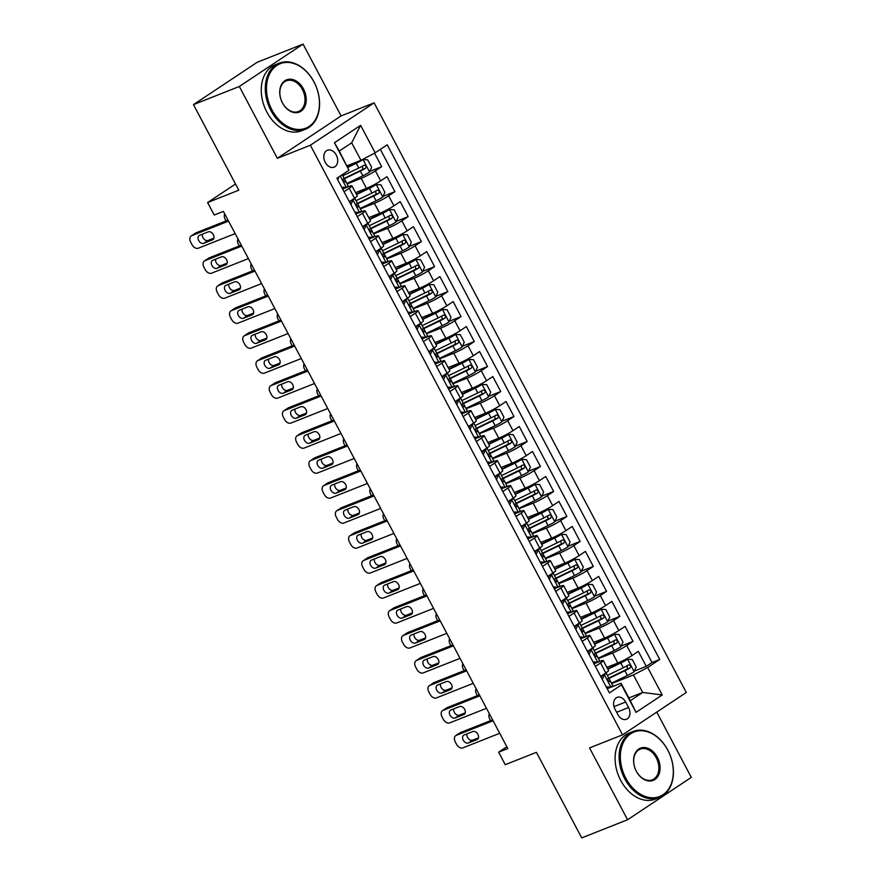 <?xml version="1.0" encoding="UTF-8"?>
<svg xmlns="http://www.w3.org/2000/svg" width="882" height="882" viewBox="0 0 882 882"><rect width="100%" height="100%" fill="white"/><g stroke="black" fill="none" stroke-linecap="round" stroke-linejoin="round"><path stroke-width="1.32" d="M325.249 162.354A9.096 6.549 68.4 0 0 334.113 167.15A9.096 6.549 68.4 0 0 336.274 155.023A9.096 6.549 68.4 0 0 327.42 150.238A9.096 6.549 68.4 0 0 325.249 162.354M303.066 44.1L257.224 62.258L193.478 104.627L239.32 86.48L277.356 158.308L310.365 145.232L374.111 102.852L341.102 115.928L303.066 44.1L239.32 86.48M310.365 145.232L622.549 734.849L686.295 692.469L374.111 102.852M622.549 734.849L589.54 747.914L627.565 819.742L691.312 777.373L656.759 712.105M627.565 819.742L581.723 837.9L536.421 752.335L505.243 764.672L498.628 752.181L507.8 748.553L223.4 211.404L214.227 215.032L207.612 202.54L238.79 190.203L193.478 104.627M606.871 667.354L617.808 663.021A11.367 1.191 -27.9 0 0 632.03 655.535L638.325 651.357L646.263 666.351L634.412 671.037M598.437 658.6L612.516 653.033A11.367 1.191 -27.9 0 0 626.738 645.547L633.033 641.368L621.182 646.054M633.033 641.368L625.095 626.374L618.8 630.553A11.367 1.191 -27.9 0 1 604.578 638.039L593.652 642.372M580.422 617.389L591.348 613.056A11.367 1.191 -27.9 0 0 605.581 605.57L611.865 601.392L619.803 616.386L607.952 621.071M567.192 592.406L578.118 588.073A11.367 1.191 -27.9 0 0 592.351 580.588L598.635 576.409L606.573 591.392L594.722 596.089M553.962 567.413L564.888 563.091A11.367 1.191 -27.9 0 0 579.121 555.605L585.405 551.426L593.343 566.409L581.503 571.106M540.732 542.43L551.669 538.108A11.367 1.191 -27.9 0 0 565.891 530.622L572.175 526.444L580.113 541.427L568.273 546.123M527.502 517.447L538.439 513.126A11.367 1.191 -27.9 0 0 552.661 505.64L558.956 501.461L566.894 516.444L555.043 521.141M514.283 492.465L525.209 488.143A11.367 1.191 -27.9 0 0 539.431 480.657L545.726 476.467L553.664 491.461L541.813 496.158M501.053 467.482L511.979 463.16A11.367 1.191 -27.9 0 0 526.212 455.674L532.496 451.485L540.434 466.479L528.583 471.175M487.823 442.499L498.749 438.167A11.367 1.191 -27.9 0 0 512.982 430.681L519.266 426.502L527.204 441.496L515.353 446.182M474.593 417.517L485.519 413.184A11.367 1.191 -27.9 0 0 499.752 405.698L506.036 401.519L513.974 416.513L502.134 421.199M461.363 392.534L472.3 388.201A11.367 1.191 -27.9 0 0 486.522 380.715L492.806 376.537L500.744 391.531L488.904 396.216M448.133 367.551L459.07 363.219A11.367 1.191 -27.9 0 0 473.292 355.733L479.588 351.554L487.526 366.548L475.674 371.234M434.914 342.569L445.84 338.236A11.367 1.191 -27.9 0 0 460.062 330.75L466.358 326.572L474.296 341.566L462.444 346.251M421.684 317.586L432.61 313.253A11.367 1.191 -27.9 0 0 446.843 305.767L453.127 301.589L461.065 316.572L449.214 321.268M408.454 292.592L419.38 288.271A11.367 1.191 -27.9 0 0 433.613 280.785L439.898 276.606L447.836 291.589L435.984 296.286M395.224 267.61L406.161 263.288A11.367 1.191 -27.9 0 0 420.383 255.802L426.668 251.624L434.606 266.607L422.765 271.303M381.994 242.627L392.931 238.305A11.367 1.191 -27.9 0 0 407.153 230.819L413.438 226.641L421.375 241.624L409.535 246.321M368.764 217.645L379.701 213.323A11.367 1.191 -27.9 0 0 393.923 205.837L400.219 201.647L408.157 216.641L396.305 221.338M355.545 192.662L366.471 188.34A11.367 1.191 -27.9 0 0 380.693 180.854L386.989 176.665L394.927 191.659L383.075 196.355M344.046 191.703L349.217 188.263A11.367 1.191 152.1 0 0 351.929 185.848A11.367 1.191 152.1 0 0 348.776 186.587L342.635 189.024M357.276 216.685L362.447 213.246A11.367 1.191 152.1 0 0 365.159 210.831A11.367 1.191 152.1 0 0 362.006 211.57L355.854 214.006M370.506 241.668L375.677 238.228A11.367 1.191 152.1 0 0 378.389 235.814A11.367 1.191 152.1 0 0 375.236 236.552L369.084 238.989M383.736 266.651L388.907 263.211A11.367 1.191 152.1 0 0 391.619 260.796A11.367 1.191 152.1 0 0 388.455 261.535L382.314 263.972M396.966 291.633L402.126 288.193A11.367 1.191 152.1 0 0 404.849 285.779A11.367 1.191 152.1 0 0 401.685 286.518L395.544 288.954M410.185 316.616L415.356 313.187A11.367 1.191 152.1 0 0 418.068 310.762A11.367 1.191 152.1 0 0 414.915 311.5L408.774 313.937M423.415 341.599L428.586 338.17A11.367 1.191 152.1 0 0 431.298 335.744A11.367 1.191 152.1 0 0 428.145 336.494L422.004 338.92M436.645 366.581L441.816 363.152A11.367 1.191 152.1 0 0 444.528 360.738A11.367 1.191 152.1 0 0 441.375 361.477L435.223 363.902M449.875 391.564L455.046 388.135A11.367 1.191 152.1 0 0 457.758 385.721A11.367 1.191 152.1 0 0 454.605 386.459L448.453 388.885M463.105 416.558L468.276 413.118A11.367 1.191 152.1 0 0 470.988 410.703A11.367 1.191 152.1 0 0 467.824 411.442L461.683 413.878M476.335 441.54L481.495 438.1A11.367 1.191 152.1 0 0 484.218 435.686A11.367 1.191 152.1 0 0 481.054 436.425L474.913 438.861M489.554 466.523L494.725 463.083A11.367 1.191 152.1 0 0 497.437 460.669A11.367 1.191 152.1 0 0 494.284 461.407L488.143 463.844M502.784 491.506L507.955 488.066A11.367 1.191 152.1 0 0 510.667 485.651A11.367 1.191 152.1 0 0 507.514 486.39L501.373 488.826M516.014 516.488L521.185 513.048A11.367 1.191 152.1 0 0 523.897 510.634A11.367 1.191 152.1 0 0 520.744 511.373L514.592 513.809M529.244 541.471L534.415 538.031A11.367 1.191 152.1 0 0 537.127 535.617A11.367 1.191 152.1 0 0 533.974 536.355L527.822 538.792M542.474 566.453L547.645 563.014A11.367 1.191 152.1 0 0 550.357 560.599A11.367 1.191 152.1 0 0 547.193 561.338L541.052 563.774M555.704 591.436L560.864 587.996A11.367 1.191 152.1 0 0 563.587 585.582A11.367 1.191 152.1 0 0 560.423 586.321L554.282 588.757M568.923 616.419L574.094 612.99A11.367 1.191 152.1 0 0 576.806 610.564A11.367 1.191 152.1 0 0 573.653 611.314L567.512 613.74M582.153 641.401L587.324 637.973A11.367 1.191 152.1 0 0 590.036 635.558A11.367 1.191 152.1 0 0 586.883 636.297L580.742 638.722M628.579 707.529L625.669 702.028A8.809 6.35 68.4 0 0 617.08 697.386A8.809 6.35 68.4 0 0 614.986 709.128L617.896 714.629A8.809 6.35 68.4 0 0 626.485 719.271A8.809 6.35 68.4 0 0 628.579 707.529L616.639 712.259M347.078 165.794L360.947 160.304L351.686 142.818L339.283 151.054L348.985 170.226L336.924 178.241L609.418 692.899L621.479 684.884L621.038 683.208L607.191 688.699M348.985 170.226L334.432 142.741L360.617 125.332L375.17 152.818L387.231 144.802L659.736 659.46L647.675 667.476L662.228 694.961L636.032 712.369L621.479 684.884M347.1 183.919L361.179 178.34L366.471 188.34M360.33 208.902L374.409 203.323L379.701 213.323M373.56 233.884L387.639 228.306L392.931 238.305M386.79 258.867L400.869 253.288L406.161 263.288M400.02 283.85L414.088 278.271L419.38 288.271M413.25 308.832L427.318 303.265L432.61 313.253M426.469 333.815L440.548 328.247L445.84 338.236M439.699 358.798L453.778 353.23L459.07 363.219M452.929 383.78L467.008 378.213L472.3 388.201M466.159 408.763L480.238 403.195L485.519 413.184M479.389 433.757L493.457 428.178L498.749 438.167M492.619 458.739L506.687 453.161L511.979 463.16M505.838 483.722L519.917 478.143L525.209 488.143M519.068 508.705L533.147 503.126L538.439 513.126M532.298 533.687L546.377 528.109L551.669 538.108M545.528 558.67L559.607 553.091L564.888 563.091M558.758 583.652L572.826 578.085L578.118 588.073M571.988 608.635L586.056 603.067L591.348 613.056M585.207 633.618L599.286 628.05L604.578 638.039M595.383 666.384L600.554 662.955A11.367 1.191 -27.9 0 0 603.266 660.541A11.367 1.191 -27.9 0 0 600.113 661.279L593.961 663.705M646.263 666.351L652.03 662.514L380.34 149.378M361.179 178.34A11.367 1.191 152.1 0 0 375.401 170.854L381.697 166.676L374.53 153.148M394.927 191.659L388.631 195.837A11.367 1.191 152.1 0 1 374.409 203.323M408.157 216.641L401.861 220.82A11.367 1.191 152.1 0 1 387.639 228.306M421.375 241.624L415.091 245.802A11.367 1.191 152.1 0 1 400.869 253.288M434.606 266.607L428.321 270.785A11.367 1.191 152.1 0 1 414.088 278.271M447.836 291.589L441.551 295.779A11.367 1.191 152.1 0 1 427.318 303.265M461.065 316.572L454.77 320.761A11.367 1.191 152.1 0 1 440.548 328.247M474.296 341.566L468 345.744A11.367 1.191 152.1 0 1 453.778 353.23M487.526 366.548L481.23 370.727A11.367 1.191 152.1 0 1 467.008 378.213M500.744 391.531L494.46 395.709A11.367 1.191 152.1 0 1 480.238 403.195M513.974 416.513L507.69 420.692A11.367 1.191 152.1 0 1 493.457 428.178M527.204 441.496L520.92 445.675A11.367 1.191 152.1 0 1 506.687 453.161M540.434 466.479L534.139 470.657A11.367 1.191 152.1 0 1 519.917 478.143M553.664 491.461L547.369 495.64A11.367 1.191 152.1 0 1 533.147 503.126M566.894 516.444L560.599 520.623A11.367 1.191 152.1 0 1 546.377 528.109M580.113 541.427L573.829 545.605A11.367 1.191 152.1 0 1 559.607 553.091M593.343 566.409L587.059 570.599A11.367 1.191 152.1 0 1 572.826 578.085M606.573 591.392L600.289 595.582A11.367 1.191 152.1 0 1 586.056 603.067M619.803 616.386L613.508 620.564A11.367 1.191 152.1 0 1 599.286 628.05M600.675 676.384L605.846 672.944A11.367 1.191 -27.9 0 0 608.558 670.529L603.266 660.541M587.445 651.401L592.616 647.961A11.367 1.191 -27.9 0 0 595.328 645.547L590.036 635.558M574.215 626.418L579.386 622.979A11.367 1.191 -27.9 0 0 582.098 620.564L576.806 610.564M560.996 601.436L566.156 597.996A11.367 1.191 -27.9 0 0 568.879 595.582L563.587 585.582M547.766 576.453L552.937 573.013A11.367 1.191 -27.9 0 0 555.649 570.599L550.357 560.599M534.536 551.459L539.707 548.031A11.367 1.191 -27.9 0 0 542.419 545.616L537.127 535.617M521.306 526.477L526.477 523.048A11.367 1.191 -27.9 0 0 529.189 520.634L523.897 510.634M508.076 501.494L513.247 498.065A11.367 1.191 -27.9 0 0 515.959 495.64L510.667 485.651M494.846 476.512L500.017 473.072A11.367 1.191 -27.9 0 0 502.729 470.657L497.437 460.669M481.627 451.529L486.787 448.089A11.367 1.191 -27.9 0 0 489.51 445.675L484.218 435.686M468.397 426.546L473.568 423.106A11.367 1.191 -27.9 0 0 476.28 420.692L470.988 410.703M455.167 401.564L460.338 398.124A11.367 1.191 -27.9 0 0 463.05 395.709L457.758 385.721M441.937 376.581L447.108 373.141A11.367 1.191 -27.9 0 0 449.82 370.727L444.528 360.738M428.707 351.598L433.878 348.158A11.367 1.191 -27.9 0 0 436.59 345.744L431.298 335.744M415.477 326.616L420.648 323.176A11.367 1.191 -27.9 0 0 423.36 320.761L418.068 310.762M402.258 301.633L407.418 298.193A11.367 1.191 -27.9 0 0 410.141 295.779L404.849 285.779M389.028 276.639L394.199 273.211A11.367 1.191 -27.9 0 0 396.911 270.796L391.619 260.796M375.798 251.657L380.969 248.228A11.367 1.191 -27.9 0 0 383.681 245.813L378.389 235.814M362.568 226.674L367.739 223.245A11.367 1.191 -27.9 0 0 370.451 220.82L365.159 210.831M349.338 201.691L354.509 198.263A11.367 1.191 -27.9 0 0 357.221 195.837L351.929 185.848M621.038 683.208L630.299 700.694L642.702 692.447L633.441 674.962L647.675 667.476M628.844 697.938L642.702 692.447L662.228 694.961M611.667 683.583L633.441 674.962M235.505 184.007L207.612 202.54M506.83 746.734L498.628 752.181M652.03 662.514L659.736 659.46M381.697 166.676L369.845 171.373M375.17 152.818L360.947 160.304M630.299 700.694L636.032 712.369M334.432 142.741L339.283 151.054M360.617 125.332L351.686 142.818M277.356 158.308L341.102 115.928M606.243 686.902L611.006 687.111A7.53 0.794 -27.9 0 0 612.714 685.568L610.201 680.816A7.53 0.794 -27.9 0 0 609.804 680.772L608.15 681.025M611.006 687.111L606.816 687.971M499.719 733.284L462.885 747.87A5.689 3.903 -123.6 0 1 456.567 744.331L455.244 741.828A5.689 3.903 -123.6 0 1 455.762 735.643A5.689 3.903 -123.6 0 1 456.27 735.379L493.104 720.792M601.204 677.376L602.671 675.05M601.998 675.557L604.391 674.62A7.53 0.794 -27.9 0 0 606.099 673.076A7.53 0.794 -27.9 0 0 605.736 673.021M492.597 719.833L460.58 732.523L456.27 735.379M604.391 674.62L602.274 679.394M468.298 743.008A4.553 3.12 56.4 0 1 463.403 740.461A4.553 3.12 56.4 0 1 463.656 735.224A4.553 3.12 56.4 0 1 464.064 735.015L472.862 731.531A4.553 3.12 56.4 0 1 477.757 734.078A4.553 3.12 56.4 0 1 477.493 739.314A4.553 3.12 56.4 0 1 477.096 739.524L468.298 743.008L472.598 740.152A4.553 3.12 56.4 0 1 468.463 738.62A4.553 3.12 56.4 0 1 466.975 733.868M606.099 673.076L608.613 677.817A7.53 0.794 152.1 0 1 607.963 678.6C607.466 680.353 607.996 681.356 609.55 681.588A7.53 0.794 -27.9 0 0 610.201 680.816M478.496 737.815L472.598 740.152M455.762 735.643L460.073 732.777A5.689 3.903 56.4 0 1 460.58 732.523M611.447 683.175A21.741 2.282 152.1 0 0 611.48 683.164L627.422 675.48A7.53 0.794 152.1 0 0 634.092 671.764L636.209 666.968L632.24 659.482L627.477 659.273A7.53 0.794 152.1 0 1 620.807 662.988L607.863 669.229M627.477 659.273L607.676 668.865M607.72 679.008A21.741 2.282 -27.9 0 0 608.966 678.412L624.908 670.728A7.53 0.794 -27.9 0 0 630.057 667.961C631.159 665.965 630.63 664.962 628.469 664.962A7.53 0.794 152.1 0 1 623.32 667.729L607.378 675.414A21.741 2.282 152.1 0 1 607.345 675.436M627.058 665.778L627.422 669.008L609.903 677.508A18.048 1.896 152.1 0 1 608.382 678.225M489.345 713.692A5.689 3.903 -123.6 0 0 489.708 718.929L490.601 720.627M625.812 778.233A34.685 24.972 68.4 0 0 662.966 794.748A34.685 24.972 68.4 0 0 667.85 750.295A34.685 24.972 68.4 0 0 630.696 733.78A34.685 24.972 68.4 0 0 625.812 778.233M667.817 750.163A35.534 25.589 -111.6 0 1 659.361 797.515A35.534 25.589 -111.6 0 1 624.743 778.795A35.534 25.589 -111.6 0 1 633.199 731.443A35.534 25.589 -111.6 0 1 667.817 750.163M636.319 771.254A17.342 12.491 -111.6 0 1 638.766 749.027A17.342 12.491 -111.6 0 1 657.344 757.274A17.342 12.491 -111.6 0 1 654.896 779.501A17.342 12.491 -111.6 0 1 636.319 771.254M656.274 757.836A16.482 11.874 68.4 0 0 640.211 749.149A16.482 11.874 68.4 0 0 636.286 771.122A16.482 11.874 68.4 0 0 652.349 779.809A16.482 11.874 68.4 0 0 656.274 757.836M659.361 797.515L655.326 799.114A35.534 25.589 -111.6 0 1 620.707 780.394A35.534 25.589 -111.6 0 1 629.164 733.041L633.199 731.443M271.954 109.919A34.685 24.972 68.4 0 0 309.119 126.435A34.685 24.972 68.4 0 0 313.992 81.982A34.685 24.972 68.4 0 0 276.838 65.466A34.685 24.972 68.4 0 0 271.954 109.919M313.959 81.85A35.534 25.589 -111.6 0 1 305.514 129.202A35.534 25.589 -111.6 0 1 270.895 110.482A35.534 25.589 -111.6 0 1 279.34 63.129A35.534 25.589 -111.6 0 1 313.959 81.85M282.472 102.94A17.342 12.491 -111.6 0 1 284.908 80.714A17.342 12.491 -111.6 0 1 303.485 88.961A17.342 12.491 -111.6 0 1 301.049 111.187A17.342 12.491 -111.6 0 1 282.472 102.94M302.416 89.523A16.482 11.874 68.4 0 0 286.352 80.835A16.482 11.874 68.4 0 0 282.438 102.808A16.482 11.874 68.4 0 0 298.502 111.496A16.482 11.874 68.4 0 0 302.416 89.523M305.514 129.202L301.479 130.801A35.534 25.589 -111.6 0 1 266.86 112.08A35.534 25.589 -111.6 0 1 275.305 64.728L279.34 63.129M593.013 661.919L597.776 662.128A7.53 0.794 -27.9 0 0 599.484 660.585L596.971 655.833A7.53 0.794 -27.9 0 0 596.574 655.789L594.92 656.043M597.776 662.128L593.586 662.988M486.489 708.301L449.655 722.887A5.689 3.903 -123.6 0 1 443.337 719.348L442.014 716.846A5.689 3.903 -123.6 0 1 442.543 710.66A5.689 3.903 -123.6 0 1 443.04 710.396L479.874 695.81M587.974 652.393L589.441 650.067M588.779 650.574L591.161 649.637A7.53 0.794 -27.9 0 0 592.869 648.094A7.53 0.794 -27.9 0 0 592.506 648.038M479.367 694.851L447.35 707.54L443.04 710.396M591.161 649.637L589.044 654.411M455.068 718.025A4.553 3.12 56.4 0 1 450.173 715.478A4.553 3.12 56.4 0 1 450.426 710.242A4.553 3.12 56.4 0 1 450.834 710.032L459.632 706.548A4.553 3.12 56.4 0 1 464.527 709.095A4.553 3.12 56.4 0 1 464.274 714.332A4.553 3.12 56.4 0 1 463.866 714.541L455.068 718.025L459.368 715.17A4.553 3.12 56.4 0 1 455.233 713.637A4.553 3.12 56.4 0 1 453.745 708.885M592.869 648.094L595.383 652.834A7.53 0.794 152.1 0 1 594.744 653.606C594.236 655.37 594.766 656.373 596.331 656.605A7.53 0.794 -27.9 0 0 596.971 655.833M465.266 712.832L459.368 715.17M442.543 710.66L446.843 707.794A5.689 3.903 56.4 0 1 447.35 707.54M579.794 636.936L584.546 637.146A7.53 0.794 -27.9 0 0 586.254 635.602L583.741 630.851A7.53 0.794 -27.9 0 0 583.355 630.795L581.69 631.06M584.546 637.146L580.356 638.006M473.259 683.318L436.425 697.905A5.689 3.903 -123.6 0 1 430.118 694.366L428.795 691.863A5.689 3.903 -123.6 0 1 429.313 685.678A5.689 3.903 -123.6 0 1 429.81 685.413L466.644 670.827M574.744 627.411L576.211 625.084M575.549 625.592L577.931 624.654A7.53 0.794 -27.9 0 0 579.639 623.111A7.53 0.794 -27.9 0 0 579.276 623.056M466.137 669.868L434.12 682.558L429.81 685.413M577.931 624.654L575.814 629.428M441.838 693.043A4.553 3.12 56.4 0 1 436.943 690.496A4.553 3.12 56.4 0 1 437.207 685.259A4.553 3.12 56.4 0 1 437.604 685.049L446.402 681.566A4.553 3.12 56.4 0 1 451.297 684.112A4.553 3.12 56.4 0 1 451.044 689.349A4.553 3.12 56.4 0 1 450.636 689.559L441.838 693.043L446.149 690.176A4.553 3.12 56.4 0 1 442.003 688.655A4.553 3.12 56.4 0 1 440.515 683.903M579.639 623.111L582.153 627.852A7.53 0.794 152.1 0 1 581.514 628.623C581.018 630.387 581.547 631.391 583.101 631.622A7.53 0.794 -27.9 0 0 583.741 630.851M452.036 687.85L446.149 690.176M429.313 685.678L433.613 682.811A5.689 3.903 56.4 0 1 434.12 682.558M566.564 611.954L571.316 612.163A7.53 0.794 -27.9 0 0 573.035 610.62L570.522 605.868A7.53 0.794 -27.9 0 0 570.125 605.813L568.46 606.077M571.316 612.163L567.126 613.023M460.029 658.336L423.195 672.922A5.689 3.903 -123.6 0 1 416.888 669.383L415.565 666.88A5.689 3.903 -123.6 0 1 416.084 660.695A5.689 3.903 -123.6 0 1 416.58 660.431L453.414 645.844M561.514 602.428L562.992 600.102M562.319 600.609L564.701 599.672A7.53 0.794 -27.9 0 0 566.42 598.128A7.53 0.794 -27.9 0 0 566.057 598.062M452.907 644.885L420.89 657.564L416.58 660.431M564.701 599.672L562.584 604.446M428.608 668.06A4.553 3.12 56.4 0 1 423.724 665.513A4.553 3.12 56.4 0 1 423.977 660.276A4.553 3.12 56.4 0 1 424.374 660.067L433.183 656.583A4.553 3.12 56.4 0 1 438.067 659.13A4.553 3.12 56.4 0 1 437.814 664.367A4.553 3.12 56.4 0 1 437.406 664.576L428.608 668.06L432.919 665.193A4.553 3.12 56.4 0 1 428.784 663.672A4.553 3.12 56.4 0 1 427.285 658.909M566.42 598.128L568.934 602.869A7.53 0.794 152.1 0 1 568.284 603.641C567.788 605.405 568.317 606.408 569.871 606.64A7.53 0.794 -27.9 0 0 570.522 605.868M438.806 662.867L432.919 665.193M416.084 660.695L420.394 657.829A5.689 3.903 56.4 0 1 420.89 657.564M553.334 586.971L558.086 587.169A7.53 0.794 -27.9 0 0 559.805 585.626L557.292 580.885A7.53 0.794 -27.9 0 0 556.895 580.83L555.241 581.095M558.086 587.169L553.896 588.04M446.799 633.353L409.965 647.939A5.689 3.903 -123.6 0 1 403.658 644.4L402.335 641.898A5.689 3.903 -123.6 0 1 402.853 635.713A5.689 3.903 -123.6 0 1 403.361 635.448L440.195 620.862M548.284 577.445L549.762 575.119M549.089 575.626L551.471 574.678A7.53 0.794 -27.9 0 0 553.19 573.135A7.53 0.794 -27.9 0 0 552.827 573.079M439.688 619.903L407.66 632.581L403.361 635.448M551.471 574.678L549.354 579.463M415.378 643.077A4.553 3.12 56.4 0 1 410.494 640.53A4.553 3.12 56.4 0 1 410.747 635.294A4.553 3.12 56.4 0 1 411.144 635.084L419.953 631.6A4.553 3.12 56.4 0 1 424.837 634.147A4.553 3.12 56.4 0 1 424.584 639.384A4.553 3.12 56.4 0 1 424.187 639.593L415.378 643.077L419.689 640.211A4.553 3.12 56.4 0 1 415.554 638.689A4.553 3.12 56.4 0 1 414.055 633.926M553.19 573.135L555.704 577.886A7.53 0.794 152.1 0 1 555.054 578.658C554.558 580.422 555.087 581.425 556.641 581.657A7.53 0.794 -27.9 0 0 557.292 580.885M425.576 637.884L419.689 640.211M402.853 635.713L407.164 632.846A5.689 3.903 56.4 0 1 407.66 632.581M598.228 658.192A21.741 2.282 152.1 0 0 598.25 658.181L614.192 650.497A7.53 0.794 152.1 0 0 620.862 646.782L622.99 641.986L619.021 634.5L614.247 634.29A7.53 0.794 152.1 0 1 607.577 638.006L594.633 644.246M614.247 634.29L594.446 643.871M594.49 654.025A21.741 2.282 -27.9 0 0 595.736 653.43L611.678 645.745A7.53 0.794 -27.9 0 0 616.827 642.978C617.929 640.982 617.4 639.979 615.239 639.979A7.53 0.794 152.1 0 1 610.09 642.746L594.159 650.431A21.741 2.282 152.1 0 1 594.126 650.453M613.828 640.795L614.192 644.025L596.673 652.526A18.048 1.896 152.1 0 1 595.152 653.242M476.115 688.71A5.689 3.903 -123.6 0 0 476.478 693.947L477.371 695.644M584.998 633.21A21.741 2.282 152.1 0 0 585.031 633.199L600.962 625.514A7.53 0.794 152.1 0 0 607.632 621.799L609.76 617.003L605.791 609.506L601.017 609.308A7.53 0.794 152.1 0 1 594.347 613.012L581.414 619.252M601.017 609.308L581.216 618.888M581.26 629.042A21.741 2.282 -27.9 0 0 582.517 628.447L598.448 620.763A7.53 0.794 -27.9 0 0 603.597 617.995C604.699 616 604.17 614.997 602.009 614.997A7.53 0.794 152.1 0 1 596.86 617.764L580.929 625.448A21.741 2.282 152.1 0 1 580.896 625.47L579.562 622.868M600.609 615.812L600.962 619.043L583.443 627.543A18.048 1.896 152.1 0 1 581.933 628.26M462.885 663.727A5.689 3.903 -123.6 0 0 463.248 668.964L464.153 670.662M571.768 608.227A21.741 2.282 152.1 0 0 571.801 608.216L587.732 600.521A7.53 0.794 152.1 0 0 594.402 596.816L596.53 592.02L592.561 584.523L587.787 584.325A7.53 0.794 152.1 0 1 581.117 588.029L568.184 594.27M587.787 584.325L567.986 593.906M568.03 604.06A21.741 2.282 -27.9 0 0 569.287 603.464L585.218 595.78A7.53 0.794 -27.9 0 0 590.378 593.013C591.469 591.017 590.94 590.014 588.79 590.014A7.53 0.794 152.1 0 1 583.63 592.781L567.699 600.466A21.741 2.282 152.1 0 1 567.666 600.477L566.332 597.886M587.379 590.83L587.732 594.06L570.213 602.56A18.048 1.896 152.1 0 1 568.703 603.277M449.655 638.744A5.689 3.903 -123.6 0 0 450.018 643.97L450.923 645.679M558.538 583.245A21.741 2.282 152.1 0 0 558.571 583.222L574.513 575.538A7.53 0.794 152.1 0 0 581.172 571.823L583.3 567.038L579.331 559.541L574.568 559.331A7.53 0.794 152.1 0 1 567.898 563.047L554.954 569.287M574.568 559.331L554.756 568.923M554.8 579.077A21.741 2.282 -27.9 0 0 556.057 578.482L571.999 570.797A7.53 0.794 -27.9 0 0 577.148 568.03C578.239 566.035 577.71 565.031 575.56 565.031A7.53 0.794 152.1 0 1 570.411 567.799L554.469 575.483A21.741 2.282 152.1 0 1 554.436 575.494L553.102 572.903M574.149 565.847L574.502 569.077L556.983 577.578A18.048 1.896 152.1 0 1 555.473 578.294M436.425 613.762A5.689 3.903 -123.6 0 0 436.788 618.988L437.692 620.696M540.104 561.988L544.867 562.187A7.53 0.794 -27.9 0 0 546.575 560.643L544.062 555.903A7.53 0.794 -27.9 0 0 543.665 555.847L542.011 556.112M544.867 562.187L540.677 563.058M433.58 608.371L396.746 622.957A5.689 3.903 -123.6 0 1 390.428 619.407L389.105 616.915A5.689 3.903 -123.6 0 1 389.623 610.73A5.689 3.903 -123.6 0 1 390.131 610.465L426.965 595.879M535.065 552.452L536.532 550.136M535.859 550.644L538.252 549.695A7.53 0.794 -27.9 0 0 539.96 548.152A7.53 0.794 -27.9 0 0 539.597 548.097M426.458 594.92L394.43 607.599L390.131 610.465M538.252 549.695L536.135 554.48M402.148 618.095A4.553 3.12 56.4 0 1 397.264 615.548A4.553 3.12 56.4 0 1 397.517 610.311A4.553 3.12 56.4 0 1 397.914 610.101L406.723 606.618A4.553 3.12 56.4 0 1 411.607 609.164A4.553 3.12 56.4 0 1 411.354 614.401A4.553 3.12 56.4 0 1 410.957 614.611L402.148 618.095L406.459 615.228A4.553 3.12 56.4 0 1 402.324 613.707A4.553 3.12 56.4 0 1 400.825 608.944M539.96 548.152L542.474 552.904A7.53 0.794 152.1 0 1 541.824 553.676C541.327 555.44 541.857 556.443 543.411 556.674A7.53 0.794 -27.9 0 0 544.062 555.903M412.357 612.902L406.459 615.228M389.623 610.73L393.934 607.863A5.689 3.903 56.4 0 1 394.43 607.599M545.308 558.262A21.741 2.282 152.1 0 0 545.341 558.24L561.283 550.555A7.53 0.794 152.1 0 0 567.953 546.84L570.07 542.055L566.101 534.558L561.338 534.349A7.53 0.794 152.1 0 1 554.668 538.064L541.724 544.304M561.338 534.349L541.537 543.94M541.57 554.094A21.741 2.282 -27.9 0 0 542.827 553.499L558.769 545.815A7.53 0.794 -27.9 0 0 563.918 543.047C565.02 541.052 564.491 540.049 562.33 540.049A7.53 0.794 152.1 0 1 557.181 542.816L541.239 550.5A21.741 2.282 152.1 0 1 541.206 550.511M560.919 540.864L561.283 544.095L543.764 552.595A18.048 1.896 152.1 0 1 542.243 553.312M423.206 588.779A5.689 3.903 -123.6 0 0 423.558 594.005L424.463 595.714M526.874 536.995L531.637 537.204A7.53 0.794 -27.9 0 0 533.345 535.661L530.832 530.92A7.53 0.794 -27.9 0 0 530.435 530.865L528.781 531.118M531.637 537.204L527.447 538.075M420.35 583.388L383.516 597.974A5.689 3.903 -123.6 0 1 377.198 594.424L375.875 591.932A5.689 3.903 -123.6 0 1 376.393 585.747A5.689 3.903 -123.6 0 1 376.901 585.483L413.735 570.897M521.835 527.469L523.302 525.154M522.629 525.661L525.022 524.713A7.53 0.794 -27.9 0 0 526.73 523.169A7.53 0.794 -27.9 0 0 526.367 523.114M413.228 569.937L381.211 582.616L376.901 585.483M525.022 524.713L522.905 529.498M388.929 593.112A4.553 3.12 56.4 0 1 384.034 590.565A4.553 3.12 56.4 0 1 384.287 585.328A4.553 3.12 56.4 0 1 384.695 585.119L393.493 581.624A4.553 3.12 56.4 0 1 398.388 584.182A4.553 3.12 56.4 0 1 398.124 589.419A4.553 3.12 56.4 0 1 397.727 589.628L388.929 593.112L393.229 590.245A4.553 3.12 56.4 0 1 389.094 588.724A4.553 3.12 56.4 0 1 387.606 583.961M526.73 523.169L529.244 527.921A7.53 0.794 152.1 0 1 528.594 528.693C528.097 530.457 528.627 531.449 530.181 531.692A7.53 0.794 -27.9 0 0 530.832 530.92M399.127 587.908L393.229 590.245M376.393 585.747L380.704 582.881A5.689 3.903 56.4 0 1 381.211 582.616M513.644 512.012L518.407 512.221A7.53 0.794 -27.9 0 0 520.115 510.678L517.602 505.937A7.53 0.794 -27.9 0 0 517.205 505.882L515.551 506.136M518.407 512.221L514.217 513.092M407.12 558.405L370.286 572.991A5.689 3.903 -123.6 0 1 363.968 569.441L362.645 566.95A5.689 3.903 -123.6 0 1 363.175 560.765A5.689 3.903 -123.6 0 1 363.671 560.5L400.505 545.914M508.605 502.486L510.072 500.171M509.41 500.678L511.792 499.73A7.53 0.794 -27.9 0 0 513.5 498.187A7.53 0.794 -27.9 0 0 513.137 498.132M399.998 544.955L367.981 557.633L363.671 560.5M511.792 499.73L509.675 504.515M375.699 568.129A4.553 3.12 56.4 0 1 370.804 565.582A4.553 3.12 56.4 0 1 371.057 560.346A4.553 3.12 56.4 0 1 371.465 560.136L380.263 556.641A4.553 3.12 56.4 0 1 385.158 559.199A4.553 3.12 56.4 0 1 384.905 564.436A4.553 3.12 56.4 0 1 384.497 564.645L375.699 568.129L379.999 565.263A4.553 3.12 56.4 0 1 375.864 563.741A4.553 3.12 56.4 0 1 374.376 558.979M513.5 498.187L516.014 502.938A7.53 0.794 152.1 0 1 515.375 503.71C514.868 505.474 515.397 506.466 516.962 506.709A7.53 0.794 -27.9 0 0 517.602 505.937M385.897 562.925L379.999 565.263M363.175 560.765L367.474 557.898A5.689 3.903 56.4 0 1 367.981 557.633M500.425 487.029L505.177 487.239A7.53 0.794 -27.9 0 0 506.885 485.695L504.372 480.955A7.53 0.794 -27.9 0 0 503.986 480.899L502.321 481.153M505.177 487.239L500.987 488.11M393.89 533.423L357.056 548.009A5.689 3.903 -123.6 0 1 350.749 544.459L349.426 541.967A5.689 3.903 -123.6 0 1 349.945 535.771A5.689 3.903 -123.6 0 1 350.441 535.517L387.275 520.931M495.375 477.504L496.842 475.189M496.18 475.696L498.562 474.748A7.53 0.794 -27.9 0 0 500.27 473.204A7.53 0.794 -27.9 0 0 499.907 473.149M386.768 519.972L354.751 532.651L350.441 535.517M498.562 474.748L496.445 479.521M362.469 543.147A4.553 3.12 56.4 0 1 357.574 540.589A4.553 3.12 56.4 0 1 357.838 535.352A4.553 3.12 56.4 0 1 358.235 535.142L367.033 531.659A4.553 3.12 56.4 0 1 371.928 534.216A4.553 3.12 56.4 0 1 371.675 539.442A4.553 3.12 56.4 0 1 371.267 539.652L362.469 543.147L366.78 540.28A4.553 3.12 56.4 0 1 362.634 538.759A4.553 3.12 56.4 0 1 361.146 533.996M500.27 473.204L502.784 477.956A7.53 0.794 152.1 0 1 502.145 478.728C501.649 480.492 502.178 481.484 503.732 481.726A7.53 0.794 -27.9 0 0 504.372 480.955M372.667 537.943L366.78 540.28M349.945 535.771L354.244 532.915A5.689 3.903 56.4 0 1 354.751 532.651M487.195 462.047L491.947 462.256A7.53 0.794 -27.9 0 0 493.666 460.713L491.153 455.961A7.53 0.794 -27.9 0 0 490.756 455.917L489.091 456.17M491.947 462.256L487.757 463.116M380.66 508.44L343.826 523.026A5.689 3.903 -123.6 0 1 337.519 519.476L336.196 516.984A5.689 3.903 -123.6 0 1 336.715 510.788A5.689 3.903 -123.6 0 1 337.211 510.535L374.045 495.938M482.145 452.521L483.623 450.206M482.95 450.713L485.332 449.765A7.53 0.794 -27.9 0 0 487.051 448.221A7.53 0.794 -27.9 0 0 486.688 448.166M373.538 494.989L341.521 507.668L337.211 510.535M485.332 449.765L483.215 454.539M349.239 518.164A4.553 3.12 56.4 0 1 344.355 515.606A4.553 3.12 56.4 0 1 344.608 510.369A4.553 3.12 56.4 0 1 345.005 510.16L353.814 506.676A4.553 3.12 56.4 0 1 358.698 509.223A4.553 3.12 56.4 0 1 358.445 514.46A4.553 3.12 56.4 0 1 358.037 514.669L349.239 518.164L353.55 515.297A4.553 3.12 56.4 0 1 349.415 513.776A4.553 3.12 56.4 0 1 347.916 509.013M487.051 448.221L489.565 452.973A7.53 0.794 152.1 0 1 488.915 453.745C488.419 455.509 488.948 456.501 490.502 456.744A7.53 0.794 -27.9 0 0 491.153 455.961M359.437 512.96L353.55 515.297M336.715 510.788L341.025 507.933A5.689 3.903 56.4 0 1 341.521 507.668M473.965 437.064L478.717 437.274A7.53 0.794 -27.9 0 0 480.436 435.73L477.923 430.978A7.53 0.794 -27.9 0 0 477.526 430.934L475.872 431.188M478.717 437.274L474.527 438.133M367.43 483.446L330.596 498.043A5.689 3.903 -123.6 0 1 324.289 494.493L322.966 491.991A5.689 3.903 -123.6 0 1 323.485 485.806A5.689 3.903 -123.6 0 1 323.992 485.541L360.826 470.955M468.915 427.538L470.393 425.223M469.72 425.73L472.102 424.782A7.53 0.794 -27.9 0 0 473.821 423.239A7.53 0.794 -27.9 0 0 473.458 423.184M360.319 470.007L328.291 482.686L323.992 485.541M472.102 424.782L469.985 429.556M336.009 493.17A4.553 3.12 56.4 0 1 331.125 490.624A4.553 3.12 56.4 0 1 331.378 485.387A4.553 3.12 56.4 0 1 331.775 485.177L340.584 481.693A4.553 3.12 56.4 0 1 345.468 484.24A4.553 3.12 56.4 0 1 345.215 489.477A4.553 3.12 56.4 0 1 344.818 489.686L336.009 493.17L340.32 490.315A4.553 3.12 56.4 0 1 336.185 488.782A4.553 3.12 56.4 0 1 334.686 484.031M473.821 423.239L476.335 427.979A7.53 0.794 152.1 0 1 475.685 428.762C475.189 430.515 475.718 431.518 477.272 431.761A7.53 0.794 -27.9 0 0 477.923 430.978M346.207 487.978L340.32 490.315M323.485 485.806L327.795 482.95A5.689 3.903 56.4 0 1 328.291 482.686M532.078 533.279A21.741 2.282 152.1 0 0 532.111 533.257L548.053 525.573A7.53 0.794 152.1 0 0 554.723 521.857L556.84 517.072L552.871 509.575L548.108 509.366A7.53 0.794 152.1 0 1 541.438 513.081L528.494 519.322M548.108 509.366L528.307 518.958M528.351 529.112A21.741 2.282 -27.9 0 0 529.597 528.516L545.539 520.832A7.53 0.794 -27.9 0 0 550.688 518.065C551.79 516.058 551.261 515.066 549.1 515.066A7.53 0.794 152.1 0 1 543.951 517.833L528.009 525.518A21.741 2.282 152.1 0 1 527.976 525.529L526.642 522.927M547.689 515.882L548.053 519.112L530.534 527.612A18.048 1.896 152.1 0 1 529.013 528.329M409.976 563.796A5.689 3.903 -123.6 0 0 410.339 569.022L411.233 570.72M518.859 508.297A21.741 2.282 152.1 0 0 518.881 508.275L534.823 500.59A7.53 0.794 152.1 0 0 541.493 496.875L543.621 492.09L539.652 484.593L534.878 484.383A7.53 0.794 152.1 0 1 528.208 488.099L515.275 494.339M534.878 484.383L515.077 493.975M515.121 504.129A21.741 2.282 -27.9 0 0 516.367 503.534L532.309 495.849A7.53 0.794 -27.9 0 0 537.458 493.082C538.56 491.076 538.031 490.083 535.87 490.083A7.53 0.794 152.1 0 1 530.721 492.851L514.79 500.535A21.741 2.282 152.1 0 1 514.757 500.546M534.459 490.899L534.823 494.118L517.304 502.619A18.048 1.896 152.1 0 1 515.783 503.346M396.746 538.803A5.689 3.903 -123.6 0 0 397.109 544.04L398.002 545.738M505.629 483.303A21.741 2.282 152.1 0 0 505.662 483.292L521.593 475.607A7.53 0.794 152.1 0 0 528.263 471.892L530.391 467.107L526.422 459.61L521.648 459.401A7.53 0.794 152.1 0 1 514.978 463.116L502.045 469.356M521.648 459.401L501.847 468.992M501.891 479.147A21.741 2.282 -27.9 0 0 503.148 478.551L519.079 470.856A7.53 0.794 -27.9 0 0 524.228 468.099C525.33 466.093 524.801 465.101 522.64 465.101A7.53 0.794 152.1 0 1 517.491 467.868L501.56 475.552A21.741 2.282 152.1 0 1 501.527 475.563M521.24 465.917L521.593 469.136L504.074 477.636A18.048 1.896 152.1 0 1 502.564 478.364M383.516 513.82A5.689 3.903 -123.6 0 0 383.879 519.057L384.784 520.755M492.399 458.32A21.741 2.282 152.1 0 0 492.432 458.309L508.363 450.625A7.53 0.794 152.1 0 0 515.033 446.909L517.161 442.125L513.192 434.628L508.418 434.418A7.53 0.794 152.1 0 1 501.748 438.133L488.815 444.374M508.418 434.418L488.617 444.01M488.661 454.164A21.741 2.282 -27.9 0 0 489.918 453.557L505.849 445.873A7.53 0.794 -27.9 0 0 511.009 443.106C512.1 441.11 511.571 440.118 509.421 440.118A7.53 0.794 152.1 0 1 504.261 442.874L488.33 450.57A21.741 2.282 152.1 0 1 488.297 450.581M508.01 440.923L508.363 444.153L490.844 452.653A18.048 1.896 152.1 0 1 489.334 453.381M370.286 488.837A5.689 3.903 -123.6 0 0 370.649 494.074L371.554 495.772M479.169 433.338A21.741 2.282 152.1 0 0 479.202 433.327L495.144 425.642A7.53 0.794 152.1 0 0 501.803 421.927L503.931 417.142L499.962 409.645L495.199 409.435A7.53 0.794 152.1 0 1 488.529 413.151L475.585 419.391M495.199 409.435L475.398 419.027M475.431 429.181A21.741 2.282 -27.9 0 0 476.688 428.575L492.63 420.89A7.53 0.794 -27.9 0 0 497.779 418.123C498.87 416.128 498.341 415.124 496.191 415.124A7.53 0.794 152.1 0 1 491.042 417.892L475.1 425.576A21.741 2.282 152.1 0 1 475.067 425.598M494.78 415.94L495.133 419.171L477.614 427.671A18.048 1.896 152.1 0 1 476.104 428.387M357.056 463.855A5.689 3.903 -123.6 0 0 357.419 469.092L358.324 470.79M460.735 412.081L465.498 412.291A7.53 0.794 -27.9 0 0 467.206 410.747L464.693 405.996A7.53 0.794 -27.9 0 0 464.296 405.952L462.642 406.205M465.498 412.291L461.308 413.151M354.211 458.464L317.377 473.05A5.689 3.903 -123.6 0 1 311.059 469.511L309.736 467.008A5.689 3.903 -123.6 0 1 310.255 460.823A5.689 3.903 -123.6 0 1 310.762 460.558L347.596 445.972M455.696 402.556L457.163 400.241M456.49 400.737L458.883 399.8A7.53 0.794 -27.9 0 0 460.591 398.256A7.53 0.794 -27.9 0 0 460.228 398.201M347.089 445.013L315.061 457.703L310.762 460.558M458.883 399.8L456.766 404.573M322.779 468.188A4.553 3.12 56.4 0 1 317.895 465.641A4.553 3.12 56.4 0 1 318.148 460.404A4.553 3.12 56.4 0 1 318.545 460.195L327.354 456.711A4.553 3.12 56.4 0 1 332.238 459.257A4.553 3.12 56.4 0 1 331.985 464.494A4.553 3.12 56.4 0 1 331.588 464.704L322.779 468.188L327.09 465.332A4.553 3.12 56.4 0 1 322.955 463.8A4.553 3.12 56.4 0 1 321.456 459.048M460.591 398.256L463.105 402.997A7.53 0.794 152.1 0 1 462.455 403.78C461.959 405.533 462.488 406.536 464.042 406.767A7.53 0.794 -27.9 0 0 464.693 405.996M332.988 462.995L327.09 465.332M310.255 460.823L314.565 457.956A5.689 3.903 56.4 0 1 315.061 457.703M465.939 408.355A21.741 2.282 152.1 0 0 465.972 408.344L481.914 400.66A7.53 0.794 152.1 0 0 488.584 396.944L490.701 392.148L486.732 384.662L481.969 384.453A7.53 0.794 152.1 0 1 475.299 388.168L462.355 394.408M481.969 384.453L462.168 394.045M462.212 404.188A21.741 2.282 -27.9 0 0 463.458 403.592L479.4 395.908A7.53 0.794 -27.9 0 0 484.549 393.14C485.651 391.145 485.122 390.142 482.961 390.142A7.53 0.794 152.1 0 1 477.812 392.909L461.87 400.593A21.741 2.282 152.1 0 1 461.837 400.615M481.55 390.958L481.914 394.188L464.395 402.688A18.048 1.896 152.1 0 1 462.874 403.405M343.837 438.872A5.689 3.903 -123.6 0 0 344.189 444.109L345.094 445.807M447.505 387.099L452.268 387.308A7.53 0.794 -27.9 0 0 453.976 385.765L451.463 381.013A7.53 0.794 -27.9 0 0 451.066 380.969L449.412 381.222M452.268 387.308L448.078 388.168M340.981 433.481L304.147 448.067A5.689 3.903 -123.6 0 1 297.829 444.528L296.506 442.025A5.689 3.903 -123.6 0 1 297.025 435.84A5.689 3.903 -123.6 0 1 297.532 435.576L334.366 420.99M442.466 377.573L443.933 375.247M443.26 375.754L445.653 374.817A7.53 0.794 -27.9 0 0 447.361 373.273A7.53 0.794 -27.9 0 0 446.998 373.218M333.859 420.03L301.842 432.72L297.532 435.576M445.653 374.817L443.536 379.591M309.56 443.205A4.553 3.12 56.4 0 1 304.665 440.658A4.553 3.12 56.4 0 1 304.918 435.421A4.553 3.12 56.4 0 1 305.326 435.212L314.124 431.728A4.553 3.12 56.4 0 1 319.019 434.275A4.553 3.12 56.4 0 1 318.755 439.512A4.553 3.12 56.4 0 1 318.358 439.721L309.56 443.205L313.86 440.35A4.553 3.12 56.4 0 1 309.725 438.817A4.553 3.12 56.4 0 1 308.237 434.065M447.361 373.273L449.875 378.014A7.53 0.794 152.1 0 1 449.225 378.786C448.729 380.55 449.258 381.553 450.812 381.785A7.53 0.794 -27.9 0 0 451.463 381.013M319.758 438.012L313.86 440.35M297.025 435.84L301.335 432.974A5.689 3.903 56.4 0 1 301.842 432.72M452.709 383.372A21.741 2.282 152.1 0 0 452.742 383.361L468.684 375.677A7.53 0.794 152.1 0 0 475.354 371.961L477.471 367.166L473.502 359.68L468.739 359.47A7.53 0.794 152.1 0 1 462.069 363.186L449.125 369.426M468.739 359.47L448.938 369.051M448.982 379.205A21.741 2.282 -27.9 0 0 450.228 378.61L466.17 370.925A7.53 0.794 -27.9 0 0 471.319 368.158C472.421 366.162 471.892 365.159 469.731 365.159A7.53 0.794 152.1 0 1 464.582 367.926L448.64 375.611A21.741 2.282 152.1 0 1 448.607 375.633M468.32 365.975L468.684 369.205L451.165 377.705A18.048 1.896 152.1 0 1 449.644 378.422M330.607 413.89A5.689 3.903 -123.6 0 0 330.971 419.126L331.864 420.824M434.275 362.116L439.038 362.326A7.53 0.794 -27.9 0 0 440.746 360.782L438.233 356.03A7.53 0.794 -27.9 0 0 437.836 355.975L436.182 356.24M439.038 362.326L434.848 363.186M327.751 408.498L290.917 423.084A5.689 3.903 -123.6 0 1 284.599 419.545L283.276 417.043A5.689 3.903 -123.6 0 1 283.806 410.858A5.689 3.903 -123.6 0 1 284.302 410.593L321.136 396.007M429.236 352.591L430.703 350.264M430.041 350.771L432.423 349.834A7.53 0.794 -27.9 0 0 434.131 348.291A7.53 0.794 -27.9 0 0 433.768 348.236M320.629 395.048L288.612 407.738L284.302 410.593M432.423 349.834L430.306 354.608M296.33 418.222A4.553 3.12 56.4 0 1 291.435 415.676A4.553 3.12 56.4 0 1 291.688 410.439A4.553 3.12 56.4 0 1 292.096 410.229L300.894 406.745A4.553 3.12 56.4 0 1 305.789 409.292A4.553 3.12 56.4 0 1 305.536 414.529A4.553 3.12 56.4 0 1 305.128 414.738L296.33 418.222L300.63 415.356A4.553 3.12 56.4 0 1 296.495 413.834A4.553 3.12 56.4 0 1 295.007 409.083M434.131 348.291L436.645 353.032A7.53 0.794 152.1 0 1 436.006 353.803C435.499 355.567 436.028 356.571 437.593 356.802A7.53 0.794 -27.9 0 0 438.233 356.03M306.528 413.03L300.63 415.356M283.806 410.858L288.105 407.991A5.689 3.903 56.4 0 1 288.612 407.738M435.752 354.222A21.741 2.282 -27.9 0 0 437.009 353.627L439.512 358.379A21.741 2.282 152.1 0 1 439.49 358.39L455.454 350.694A7.53 0.794 152.1 0 0 462.124 346.979L464.252 342.183L460.283 334.686L455.509 334.487A7.53 0.794 152.1 0 1 448.839 338.203L435.906 344.432M455.509 334.487L435.708 344.068M437.009 353.627L452.94 345.942A7.53 0.794 -27.9 0 0 458.089 343.175C459.191 341.18 458.662 340.176 456.501 340.176A7.53 0.794 152.1 0 1 451.352 342.944L435.421 350.628A21.741 2.282 152.1 0 1 435.388 350.65M455.09 340.992L455.454 344.223L437.935 352.723A18.048 1.896 152.1 0 1 436.414 353.439M317.377 388.907A5.689 3.903 -123.6 0 0 317.74 394.144L318.645 395.842M421.056 337.133L425.808 337.343A7.53 0.794 -27.9 0 0 427.516 335.799L425.003 331.048A7.53 0.794 -27.9 0 0 424.617 330.993L422.952 331.257M425.808 337.343L421.618 338.203M314.521 383.516L277.687 398.102A5.689 3.903 -123.6 0 1 271.38 394.563L270.057 392.06A5.689 3.903 -123.6 0 1 270.576 385.875A5.689 3.903 -123.6 0 1 271.072 385.61L307.906 371.024M416.006 327.608L417.473 325.282M416.811 325.789L419.193 324.852A7.53 0.794 -27.9 0 0 420.901 323.308A7.53 0.794 -27.9 0 0 420.538 323.242M307.399 370.065L275.382 382.744L271.072 385.61M419.193 324.852L417.076 329.625M283.1 393.24A4.553 3.12 56.4 0 1 278.205 390.693A4.553 3.12 56.4 0 1 278.469 385.456A4.553 3.12 56.4 0 1 278.866 385.247L287.664 381.763A4.553 3.12 56.4 0 1 292.559 384.309A4.553 3.12 56.4 0 1 292.306 389.546A4.553 3.12 56.4 0 1 291.898 389.756L283.1 393.24L287.411 390.373A4.553 3.12 56.4 0 1 283.265 388.852A4.553 3.12 56.4 0 1 281.777 384.089M420.901 323.308L423.415 328.049A7.53 0.794 152.1 0 1 422.776 328.821C422.28 330.585 422.809 331.588 424.363 331.819A7.53 0.794 -27.9 0 0 425.003 331.048M293.298 388.047L287.411 390.373M270.576 385.875L274.875 383.008A5.689 3.903 56.4 0 1 275.382 382.744M422.522 329.24A21.741 2.282 -27.9 0 0 423.779 328.644L426.293 333.396A21.741 2.282 152.1 0 1 426.26 333.407L442.224 325.701A7.53 0.794 152.1 0 0 448.894 321.996L451.022 317.2L447.053 309.703L442.279 309.505A7.53 0.794 152.1 0 1 435.609 313.209L422.676 319.449M442.279 309.505L422.478 319.086M423.779 328.644L439.71 320.96A7.53 0.794 -27.9 0 0 444.859 318.193C445.961 316.197 445.432 315.194 443.271 315.194A7.53 0.794 152.1 0 1 438.122 317.961L422.191 325.645A21.741 2.282 152.1 0 1 422.158 325.656M441.871 316.01L442.224 319.24L424.705 327.74A18.048 1.896 152.1 0 1 423.195 328.457M304.147 363.924A5.689 3.903 -123.6 0 0 304.51 369.15L305.415 370.859M407.826 312.151L412.578 312.349A7.53 0.794 -27.9 0 0 414.297 310.806L411.784 306.065A7.53 0.794 -27.9 0 0 411.387 306.01L409.722 306.275M412.578 312.349L408.388 313.22M301.291 358.533L264.457 373.119A5.689 3.903 -123.6 0 1 258.15 369.58L256.827 367.077A5.689 3.903 -123.6 0 1 257.346 360.892A5.689 3.903 -123.6 0 1 257.842 360.628L294.676 346.042M402.776 302.625L404.254 300.299M403.581 300.806L405.963 299.858A7.53 0.794 -27.9 0 0 407.682 298.314A7.53 0.794 -27.9 0 0 407.319 298.259M294.169 345.083L262.152 357.761L257.842 360.628M405.963 299.858L403.846 304.643M269.87 368.257A4.553 3.12 56.4 0 1 264.986 365.71A4.553 3.12 56.4 0 1 265.239 360.473A4.553 3.12 56.4 0 1 265.636 360.264L274.445 356.78A4.553 3.12 56.4 0 1 279.329 359.327A4.553 3.12 56.4 0 1 279.076 364.564A4.553 3.12 56.4 0 1 278.668 364.773L269.87 368.257L274.181 365.391A4.553 3.12 56.4 0 1 270.046 363.869A4.553 3.12 56.4 0 1 268.547 359.106M407.682 298.314L410.196 303.066A7.53 0.794 152.1 0 1 409.546 303.838C409.05 305.602 409.579 306.605 411.133 306.837A7.53 0.794 -27.9 0 0 411.784 306.065M280.068 363.064L274.181 365.391M257.346 360.892L261.656 358.026A5.689 3.903 56.4 0 1 262.152 357.761M409.292 304.257A21.741 2.282 -27.9 0 0 410.549 303.662L413.063 308.402A21.741 2.282 152.1 0 1 413.03 308.424L428.994 300.718A7.53 0.794 152.1 0 0 435.664 297.002L437.792 292.218L433.823 284.721L429.049 284.511A7.53 0.794 152.1 0 1 422.379 288.227L409.446 294.467M429.049 284.511L409.248 294.103M410.549 303.662L426.48 295.977A7.53 0.794 -27.9 0 0 431.64 293.21C432.731 291.214 432.202 290.211 430.052 290.211A7.53 0.794 152.1 0 1 424.892 292.978L408.961 300.663A21.741 2.282 152.1 0 1 408.928 300.674M428.641 291.027L428.994 294.257L411.475 302.758A18.048 1.896 152.1 0 1 409.965 303.474M290.917 338.942A5.689 3.903 -123.6 0 0 291.281 344.167L292.185 345.876M394.596 287.168L399.348 287.367A7.53 0.794 -27.9 0 0 401.067 285.823L398.554 281.082A7.53 0.794 -27.9 0 0 398.157 281.027L396.503 281.292M399.348 287.367L395.158 288.238M288.061 333.55L251.227 348.136A5.689 3.903 -123.6 0 1 244.92 344.597L243.597 342.095A5.689 3.903 -123.6 0 1 244.116 335.91A5.689 3.903 -123.6 0 1 244.623 335.645L281.457 321.059M389.546 277.632L391.024 275.316M390.351 275.823L392.733 274.875A7.53 0.794 -27.9 0 0 394.452 273.332A7.53 0.794 -27.9 0 0 394.089 273.277M280.95 320.1L248.922 332.779L244.623 335.645M392.733 274.875L390.616 279.66M256.64 343.274A4.553 3.12 56.4 0 1 251.756 340.728A4.553 3.12 56.4 0 1 252.009 335.491A4.553 3.12 56.4 0 1 252.406 335.281L261.215 331.797A4.553 3.12 56.4 0 1 266.099 334.344A4.553 3.12 56.4 0 1 265.846 339.581A4.553 3.12 56.4 0 1 265.449 339.791L256.64 343.274L260.951 340.408A4.553 3.12 56.4 0 1 256.816 338.886A4.553 3.12 56.4 0 1 255.317 334.124M394.452 273.332L396.966 278.084A7.53 0.794 152.1 0 1 396.316 278.855C395.82 280.619 396.349 281.623 397.903 281.854A7.53 0.794 -27.9 0 0 398.554 281.082M266.838 338.082L260.951 340.408M244.116 335.91L248.426 333.043A5.689 3.903 56.4 0 1 248.922 332.779M399.8 283.442A21.741 2.282 152.1 0 0 399.833 283.42L415.775 275.735A7.53 0.794 152.1 0 0 422.434 272.02L424.562 267.235L420.593 259.738L415.83 259.529A7.53 0.794 152.1 0 1 409.16 263.244L396.216 269.484M415.83 259.529L396.029 269.12M396.062 279.274A21.741 2.282 -27.9 0 0 397.319 278.679L413.261 270.995A7.53 0.794 -27.9 0 0 418.41 268.227C419.501 266.232 418.972 265.228 416.822 265.228A7.53 0.794 152.1 0 1 411.673 267.996L395.731 275.68A21.741 2.282 152.1 0 1 395.698 275.691M415.411 266.044L415.764 269.275L398.245 277.775A18.048 1.896 152.1 0 1 396.735 278.492M277.687 313.959A5.689 3.903 -123.6 0 0 278.05 319.185L278.955 320.894M381.366 262.175L386.129 262.384A7.53 0.794 -27.9 0 0 387.837 260.84L385.324 256.1A7.53 0.794 -27.9 0 0 384.927 256.045L383.273 256.298M386.129 262.384L381.939 263.255M274.842 308.568L238.008 323.154A5.689 3.903 -123.6 0 1 231.69 319.604L230.367 317.112A5.689 3.903 -123.6 0 1 230.886 310.927A5.689 3.903 -123.6 0 1 231.393 310.662L268.227 296.076M376.327 252.649L377.794 250.334M377.121 250.841L379.514 249.893A7.53 0.794 -27.9 0 0 381.222 248.349A7.53 0.794 -27.9 0 0 380.859 248.294M267.72 295.117L235.692 307.796L231.393 310.662M379.514 249.893L377.397 254.678M243.41 318.292A4.553 3.12 56.4 0 1 238.526 315.745A4.553 3.12 56.4 0 1 238.779 310.508A4.553 3.12 56.4 0 1 239.176 310.299L247.985 306.815A4.553 3.12 56.4 0 1 252.869 309.362A4.553 3.12 56.4 0 1 252.616 314.598A4.553 3.12 56.4 0 1 252.219 314.808L243.41 318.292L247.721 315.425A4.553 3.12 56.4 0 1 243.586 313.904A4.553 3.12 56.4 0 1 242.087 309.141M381.222 248.349L383.736 253.101A7.53 0.794 152.1 0 1 383.086 253.873C382.59 255.637 383.119 256.629 384.673 256.871A7.53 0.794 -27.9 0 0 385.324 256.1M253.619 313.088L247.721 315.425M230.886 310.927L235.196 308.061A5.689 3.903 56.4 0 1 235.692 307.796M368.136 237.192L372.899 237.401A7.53 0.794 -27.9 0 0 374.607 235.858L372.094 231.117A7.53 0.794 -27.9 0 0 371.697 231.062L370.043 231.316M372.899 237.401L368.709 238.272M261.612 283.585L224.778 298.171A5.689 3.903 -123.6 0 1 218.46 294.621L217.137 292.129A5.689 3.903 -123.6 0 1 217.656 285.944A5.689 3.903 -123.6 0 1 218.163 285.68L254.997 271.094M363.097 227.666L364.564 225.351M363.891 225.858L366.284 224.91A7.53 0.794 -27.9 0 0 367.992 223.367A7.53 0.794 -27.9 0 0 367.629 223.311M254.49 270.135L222.473 282.813L218.163 285.68M366.284 224.91L364.167 229.695M230.191 293.309A4.553 3.12 56.4 0 1 225.296 290.762A4.553 3.12 56.4 0 1 225.549 285.525A4.553 3.12 56.4 0 1 225.957 285.316L234.755 281.821A4.553 3.12 56.4 0 1 239.65 284.379A4.553 3.12 56.4 0 1 239.386 289.616A4.553 3.12 56.4 0 1 238.989 289.825L230.191 293.309L234.491 290.443A4.553 3.12 56.4 0 1 230.356 288.921A4.553 3.12 56.4 0 1 228.868 284.158M367.992 223.367L370.506 228.118A7.53 0.794 152.1 0 1 369.856 228.89C369.36 230.654 369.889 231.646 371.443 231.889A7.53 0.794 -27.9 0 0 372.094 231.117M240.389 288.105L234.491 290.443M217.656 285.944L221.966 283.078A5.689 3.903 56.4 0 1 222.473 282.813M354.906 212.209L359.669 212.419A7.53 0.794 -27.9 0 0 361.377 210.875L358.864 206.134A7.53 0.794 -27.9 0 0 358.467 206.079L356.813 206.333M359.669 212.419L355.479 213.29M248.382 258.602L211.548 273.188A5.689 3.903 -123.6 0 1 205.23 269.638L203.907 267.147A5.689 3.903 -123.6 0 1 204.437 260.951A5.689 3.903 -123.6 0 1 204.933 260.697L241.767 246.111M349.867 202.684L351.334 200.368M350.672 200.875L353.054 199.927A7.53 0.794 -27.9 0 0 354.762 198.384A7.53 0.794 -27.9 0 0 354.399 198.329M241.26 245.152L209.243 257.831L204.933 260.697M353.054 199.927L350.937 204.701M216.961 268.326A4.553 3.12 56.4 0 1 212.066 265.769A4.553 3.12 56.4 0 1 212.319 260.543A4.553 3.12 56.4 0 1 212.727 260.333L221.525 256.838A4.553 3.12 56.4 0 1 226.42 259.396A4.553 3.12 56.4 0 1 226.167 264.622A4.553 3.12 56.4 0 1 225.759 264.832L216.961 268.326L221.261 265.46A4.553 3.12 56.4 0 1 217.126 263.939A4.553 3.12 56.4 0 1 215.638 259.176M354.762 198.384L357.276 203.136A7.53 0.794 152.1 0 1 356.637 203.907C356.13 205.671 356.659 206.664 358.224 206.906A7.53 0.794 -27.9 0 0 358.864 206.134M227.159 263.123L221.261 265.46M204.437 260.951L208.736 258.095A5.689 3.903 56.4 0 1 209.243 257.831M341.687 187.227L346.439 187.436A7.53 0.794 -27.9 0 0 348.147 185.893L345.634 181.141A7.53 0.794 -27.9 0 0 345.248 181.097L343.583 181.35M346.439 187.436L342.249 188.296M235.152 233.62L198.318 248.206A5.689 3.903 -123.6 0 1 192.011 244.656L190.688 242.164A5.689 3.903 -123.6 0 1 191.207 235.968A5.689 3.903 -123.6 0 1 191.703 235.715L228.537 221.117M228.03 220.169L196.013 232.848L191.703 235.715M338.964 176.885L337.707 179.719M203.731 243.344A4.553 3.12 56.4 0 1 198.836 240.786A4.553 3.12 56.4 0 1 199.1 235.549A4.553 3.12 56.4 0 1 199.497 235.34L208.295 231.856A4.553 3.12 56.4 0 1 213.19 234.403A4.553 3.12 56.4 0 1 212.937 239.639A4.553 3.12 56.4 0 1 212.529 239.849L203.731 243.344L208.042 240.477A4.553 3.12 56.4 0 1 203.896 238.956A4.553 3.12 56.4 0 1 202.408 234.193M342.227 174.713L344.046 178.153A7.53 0.794 152.1 0 1 343.407 178.925C342.911 180.689 343.44 181.681 344.994 181.924A7.53 0.794 -27.9 0 0 345.634 181.141M213.929 238.14L208.042 240.477M191.207 235.968L195.506 233.113A5.689 3.903 56.4 0 1 196.013 232.848M386.57 258.459A21.741 2.282 152.1 0 0 386.603 258.437L402.545 250.753A7.53 0.794 152.1 0 0 409.215 247.037L411.332 242.252L407.363 234.755L402.6 234.546A7.53 0.794 152.1 0 1 395.93 238.261L382.986 244.501M402.6 234.546L382.799 244.138M382.843 254.292A21.741 2.282 -27.9 0 0 384.089 253.696L400.031 246.012A7.53 0.794 -27.9 0 0 405.18 243.245C406.282 241.238 405.753 240.246 403.592 240.246A7.53 0.794 152.1 0 1 398.443 243.013L382.501 250.697A21.741 2.282 152.1 0 1 382.468 250.709M402.181 241.062L402.545 244.292L385.026 252.792A18.048 1.896 152.1 0 1 383.505 253.509M264.468 288.976A5.689 3.903 -123.6 0 0 264.82 294.202L265.725 295.9M369.613 229.309A21.741 2.282 -27.9 0 0 370.859 228.714L373.373 233.454A21.741 2.282 152.1 0 1 373.34 233.476L389.315 225.77A7.53 0.794 152.1 0 0 395.985 222.055L398.102 217.27L394.133 209.773L389.37 209.563A7.53 0.794 152.1 0 1 382.7 213.279L369.756 219.519M389.37 209.563L369.569 219.155M370.859 228.714L386.801 221.029A7.53 0.794 -27.9 0 0 391.95 218.262C393.052 216.255 392.523 215.263 390.362 215.263A7.53 0.794 152.1 0 1 385.214 218.03L369.271 225.715A21.741 2.282 152.1 0 1 369.238 225.726M388.951 216.079L389.315 219.298L371.796 227.799A18.048 1.896 152.1 0 1 370.275 228.526M251.238 263.983A5.689 3.903 -123.6 0 0 251.602 269.219L252.495 270.917M356.383 204.326A21.741 2.282 -27.9 0 0 357.64 203.731L360.143 208.472A21.741 2.282 152.1 0 1 360.121 208.494L376.085 200.787A7.53 0.794 152.1 0 0 382.755 197.072L384.883 192.287L380.914 184.79L376.14 184.581A7.53 0.794 152.1 0 1 369.47 188.296L356.537 194.536M376.14 184.581L356.339 194.172M357.64 203.731L373.571 196.036A7.53 0.794 -27.9 0 0 378.72 193.279C379.822 191.273 379.293 190.28 377.132 190.28A7.53 0.794 152.1 0 1 371.983 193.048L356.052 200.732A21.741 2.282 152.1 0 1 356.019 200.743M375.721 191.096L376.085 194.316L358.566 202.816A18.048 1.896 152.1 0 1 357.045 203.544M238.008 239A5.689 3.903 -123.6 0 0 238.372 244.237L239.276 245.935M343.153 179.344A21.741 2.282 -27.9 0 0 344.41 178.737L346.924 183.489A21.741 2.282 152.1 0 1 346.891 183.5L362.855 175.805A7.53 0.794 152.1 0 0 369.525 172.089L371.653 167.304L367.684 159.807L362.91 159.598A7.53 0.794 152.1 0 1 356.24 163.313L347.894 167.337M362.91 159.598L347.706 166.974M344.41 178.737L360.341 171.053A7.53 0.794 -27.9 0 0 365.49 168.297C366.592 166.29 366.063 165.298 363.902 165.298A7.53 0.794 152.1 0 1 358.753 168.054L342.822 175.75A21.741 2.282 152.1 0 1 342.789 175.761M362.502 166.103L362.855 169.333L345.336 177.833A18.048 1.896 152.1 0 1 343.826 178.561M224.778 214.017A5.689 3.903 -123.6 0 0 225.142 219.254L226.046 220.952M612.516 653.033L617.808 663.021M626.738 645.547L632.03 655.535M375.401 170.854L380.693 180.854M388.631 195.837L393.923 205.837M401.861 220.82L407.153 230.819M415.091 245.802L420.383 255.802M428.321 270.785L433.613 280.785M441.551 295.779L446.843 305.767M454.77 320.761L460.062 330.75M468 345.744L473.292 355.733M481.23 370.727L486.522 380.715M494.46 395.709L499.752 405.698M507.69 420.692L512.982 430.681M520.92 445.675L526.212 455.674M534.139 470.657L539.431 480.657M547.369 495.64L552.661 505.64M560.599 520.623L565.891 530.622M573.829 545.605L579.121 555.605M587.059 570.599L592.351 580.588M600.289 595.582L605.581 605.57M613.508 620.564L618.8 630.553M600.554 662.955L605.846 672.944M587.324 637.973L592.616 647.961M574.094 612.99L579.386 622.979M560.864 587.996L566.156 597.996M547.645 563.014L552.937 573.013M534.415 538.031L539.707 548.031M521.185 513.048L526.477 523.048M507.955 488.066L513.247 498.065M494.725 463.083L500.017 473.072M481.495 438.1L486.787 448.089M468.276 413.118L473.568 423.106M455.046 388.135L460.338 398.124M441.816 363.152L447.108 373.141M428.586 338.17L433.878 348.158M415.356 313.187L420.648 323.176M402.126 288.193L407.418 298.193M388.907 263.211L394.199 273.211M375.677 238.228L380.969 248.228M362.447 213.246L367.739 223.245M349.217 188.263L354.509 198.263M614.004 706.647L625.669 702.028M604.335 674.741L610.884 687.1M477.096 739.524L477.846 739.028M634.147 671.643L627.598 659.273M607.378 675.414L606.011 672.834M611.48 683.164L608.966 678.412M623.32 667.729L620.807 662.988M627.422 675.48L624.908 670.728M627.422 669.008L630.057 667.961M591.105 649.758L597.654 662.117M463.866 714.541L464.616 714.045M577.875 624.765L584.424 637.135M450.636 689.559L451.386 689.062M564.656 599.782L571.194 612.152M437.406 664.576L438.156 664.08M551.426 574.799L557.975 587.169M424.187 639.593L424.937 639.097M620.917 646.66L614.368 634.29M594.159 650.431L592.781 647.851M598.25 658.181L595.736 653.43M610.09 642.746L607.577 638.006M614.192 650.497L611.678 645.745M614.192 644.025L616.827 642.978M607.687 621.678L601.138 609.308M585.031 633.199L582.517 628.447M596.86 617.764L594.347 613.012M600.962 625.514L598.448 620.763M600.962 619.043L603.597 617.995M594.457 596.695L587.908 584.325M571.801 608.216L569.287 603.464M583.63 592.781L581.117 588.029M587.732 600.521L585.218 595.78M587.732 594.06L590.378 593.013M581.227 571.712L574.678 559.342M558.571 583.222L556.057 578.482M570.411 567.799L567.898 563.047M574.513 575.538L571.999 570.797M574.502 569.077L577.148 568.03M538.196 549.817L544.745 562.187M410.957 614.611L411.707 614.115M567.997 546.719L561.459 534.36M541.239 550.5L539.872 547.909M545.341 558.24L542.827 553.499M557.181 542.816L554.668 538.064M561.283 550.555L558.769 545.815M561.283 544.095L563.918 543.047M524.966 524.834L531.515 537.204M397.727 589.628L398.477 589.121M511.736 499.851L518.285 512.221M384.497 564.645L385.247 564.138M498.506 474.869L505.055 487.239M371.267 539.652L372.017 539.156M485.287 449.886L491.825 462.256M358.037 514.669L358.787 514.173M472.057 424.904L478.606 437.263M344.818 489.686L345.568 489.19M554.778 521.736L548.229 509.377M532.111 533.257L529.597 528.516M543.951 517.833L541.438 513.081M548.053 525.573L545.539 520.832M548.053 519.112L550.688 518.065M541.548 496.753L534.999 484.394M514.79 500.535L513.412 497.944M518.881 508.275L516.367 503.534M530.721 492.851L528.208 488.099M534.823 500.59L532.309 495.849M534.823 494.118L537.458 493.082M528.318 471.771L521.769 459.412M501.56 475.552L500.193 472.961M505.662 483.292L503.148 478.551M517.491 467.868L514.978 463.116M521.593 475.607L519.079 470.856M521.593 469.136L524.228 468.099M515.088 446.788L508.539 434.418M488.33 450.57L486.963 447.979M492.432 458.309L489.918 453.557M504.261 442.874L501.748 438.133M508.363 450.625L505.849 445.873M508.363 444.153L511.009 443.106M501.858 421.805L495.309 409.435M475.1 425.576L473.733 422.996M479.202 433.327L476.688 428.575M491.042 417.892L488.529 413.151M495.144 425.642L492.63 420.89M495.133 419.171L497.779 418.123M458.827 399.921L465.376 412.28M331.588 464.704L332.338 464.208M488.628 396.823L482.09 384.453M461.87 400.593L460.503 398.014M465.972 408.344L463.458 403.592M477.812 392.909L475.299 388.168M481.914 400.66L479.4 395.908M481.914 394.188L484.549 393.14M445.597 374.938L452.146 387.297M318.358 439.721L319.108 439.225M475.409 371.84L468.86 359.47M448.64 375.611L447.273 373.031M452.742 383.361L450.228 378.61M464.582 367.926L462.069 363.186M468.684 375.677L466.17 370.925M468.684 369.205L471.319 368.158M432.367 349.945L438.916 362.315M305.128 414.738L305.878 414.242M462.179 346.858L455.63 334.487M435.421 350.628L434.043 348.048M451.352 342.944L448.839 338.203M455.454 350.694L452.94 345.942M455.454 344.223L458.089 343.175M419.137 324.962L425.686 337.332M291.898 389.756L292.648 389.26M448.949 321.875L442.4 309.505M422.191 325.645L420.824 323.066M438.122 317.961L435.609 313.209M442.224 325.701L439.71 320.96M442.224 319.24L444.859 318.193M405.918 299.979L412.456 312.349M278.668 364.773L279.418 364.277M435.719 296.892L429.17 284.522M408.961 300.663L407.594 298.083M424.892 292.978L422.379 288.227M428.994 300.718L426.48 295.977M428.994 294.257L431.64 293.21M392.688 274.997L399.237 287.367M265.449 339.791L266.199 339.294M422.489 271.91L415.94 259.54M395.731 275.68L394.364 273.1M399.833 283.42L397.319 278.679M411.673 267.996L409.16 263.244M415.775 275.735L413.261 270.995M415.764 269.275L418.41 268.227M379.458 250.014L386.007 262.384M252.219 314.808L252.969 314.301M366.228 225.031L372.777 237.401M238.989 289.825L239.739 289.318M352.998 200.049L359.547 212.419M225.759 264.832L226.509 264.335M340.276 176.014L346.317 187.436M212.529 239.849L213.279 239.353M409.259 246.916L402.721 234.557M382.501 250.697L381.134 248.107M386.603 258.437L384.089 253.696M398.443 243.013L395.93 238.261M402.545 250.753L400.031 246.012M402.545 244.292L405.18 243.245M396.04 221.933L389.491 209.574M369.271 225.715L367.904 223.124M385.214 218.03L382.7 213.279M389.315 225.77L386.801 221.029M389.315 219.298L391.95 218.262M382.81 196.951L376.261 184.592M356.052 200.732L354.674 198.141M371.983 193.048L369.47 188.296M376.085 200.787L373.571 196.036M376.085 194.316L378.72 193.279M369.58 171.968L363.031 159.598M342.822 175.75L342.26 174.691M358.753 168.054L356.24 163.313M362.855 175.805L360.341 171.053M362.855 169.333L365.49 168.297"/></g></svg>
